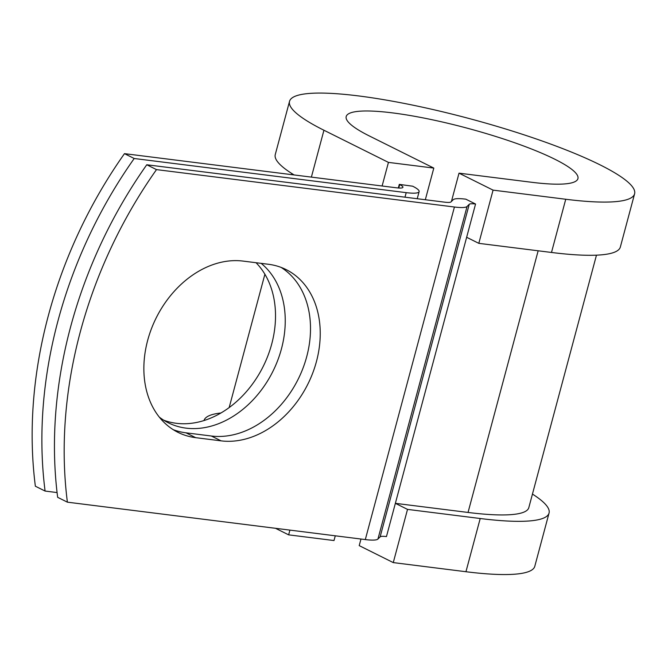 <?xml version="1.0" encoding="UTF-8"?>
<svg xmlns="http://www.w3.org/2000/svg" width="668" height="668" viewBox="0 0 668 668"><rect width="100%" height="100%" fill="white"/><g stroke="black" fill="none" stroke-linecap="round" stroke-linejoin="round"><path stroke-width="1" d="M147.661 340.379A92.718 70.574 116.5 0 0 178.005 432.363A92.718 70.574 116.5 0 0 195.699 437.674L221.083 440.855A92.718 70.574 116.5 0 0 312.749 372.978A92.718 70.574 116.5 0 0 286.096 269.58A92.718 70.574 116.5 0 0 268.402 264.269L243.018 261.079A92.718 70.574 116.5 0 0 147.661 340.379M173.262 429.691A92.718 70.574 116.5 0 0 185.971 432.822L211.355 436.012A92.718 70.574 116.5 0 0 301.702 371.441A92.718 70.574 116.5 0 0 281.111 267.4M256.044 262.716A92.718 70.574 -63.5 0 1 271.717 344.012A92.718 70.574 -63.5 0 1 163.652 420.172M261.155 263.359A92.718 70.574 -63.5 0 1 281.445 348.863A92.718 70.574 -63.5 0 1 168.394 422.836A92.718 70.574 -63.5 0 1 159.31 417.116M134.201 158.5A392.868 299.03 116.5 0 0 45.09 491.055L35.362 486.212A392.868 299.03 -63.5 0 1 124.473 153.648L134.201 158.5L406.202 192.651A33.525 5.611 15 0 0 419.128 191.624A33.525 5.611 15 0 0 412.665 186.205L399.297 184.376L398.328 187.992M124.473 153.648L396.475 187.8A16.758 2.806 15 0 0 402.929 187.291A16.758 2.806 15 0 0 399.706 184.577L399.297 184.376M45.09 491.055L57.081 492.566M146.768 164.762L444.696 202.17A16.758 2.806 -165 0 0 451.009 201.895L453.196 199.715A33.525 5.611 15 0 1 465.83 199.173L475.558 204.024A16.758 2.806 15 0 0 469.245 204.291L467.057 206.479A33.525 5.611 -165 0 1 454.424 207.013L156.496 169.614L146.768 164.762A392.868 299.03 -63.5 0 0 57.657 497.318L67.393 502.169A392.868 299.03 -63.5 0 1 156.496 169.614M596.466 255.168L528.814 507.647A157.673 26.386 15 0 1 468.043 512.448L395.364 503.33L386.455 536.579A16.758 2.806 15 0 0 380.134 536.855L377.946 539.034A33.525 5.611 -165 0 1 365.312 539.577L67.393 502.169M475.558 204.024L466.648 237.282L478.814 243.344L493.067 190.129L459.016 173.162L451.426 201.486M275.483 528.296L288.643 534.851L289.912 530.108M459.016 173.162L531.695 182.28A119.956 20.073 15 0 0 577.929 178.632A119.956 20.073 15 0 0 467.258 128.189A119.956 20.073 15 0 0 346.199 116.533A119.956 20.073 15 0 0 369.304 135.938L433.808 168.085L425.324 199.732M335.278 535.803L334.008 540.546L288.643 534.851M382.113 185.996L388.442 162.391L433.808 168.085M634.6 193.812L620.347 247.026A178.623 29.893 15 0 1 551.492 252.462L565.746 199.256A178.623 29.893 15 0 0 634.6 193.812A178.623 29.893 15 0 0 469.796 118.704A178.623 29.893 15 0 0 289.528 101.352A178.623 29.893 15 0 0 323.938 130.243L388.442 162.391M360.979 539.034L359.209 545.622L393.268 562.598L465.947 571.725A178.623 29.893 15 0 0 534.801 566.28L549.054 513.066A178.623 29.893 15 0 0 532.454 494.078M465.947 571.725L480.209 518.51A178.623 29.893 15 0 0 549.054 513.066M220.966 412.974A178.623 29.893 15 0 0 203.999 420.548M289.528 101.352L275.266 154.558A178.623 29.893 15 0 0 294.12 174.949M480.209 518.51L407.522 509.392L395.364 503.33L466.648 237.282M393.268 562.598L407.522 509.392M565.746 199.256L493.067 190.129M551.492 252.462L478.814 243.344M185.971 432.822L195.699 437.674M365.312 539.577L454.424 207.013M404.983 197.185L406.202 192.651M398.779 188.025L399.706 184.577M468.043 512.448L538.158 250.792M380.134 536.855L469.245 204.291M377.946 539.034L467.057 206.479M211.355 436.012L221.083 440.855M311.38 177.12L323.938 130.243M417.224 198.722L419.128 191.624M229.166 407.58L264.895 274.239M291.582 174.632L291.874 173.555"/></g></svg>
